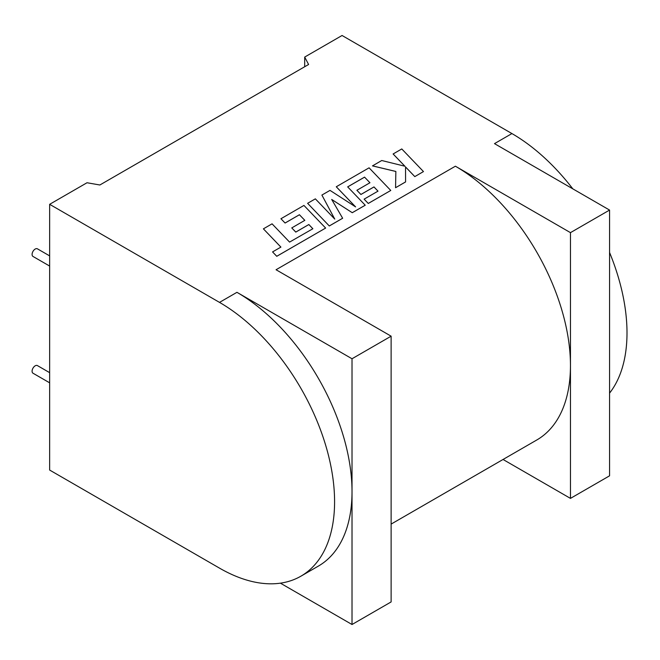 <?xml version="1.0" encoding="UTF-8"?>
<svg xmlns="http://www.w3.org/2000/svg" width="660" height="660" viewBox="0 0 660 660"><rect width="100%" height="100%" fill="white"/><g stroke="black" fill="none" stroke-linecap="round" stroke-linejoin="round"><path stroke-width="0.99" d="M263.398 228.838L280.904 247.096L272.563 251.914L276.754 256.278L325.636 228.063L303.947 205.433L280.937 218.74L285.087 223.03L299.425 214.756L304.829 220.341L291.761 227.914L295.787 232.064L308.847 224.524L312.865 228.739L289.575 242.096L272.068 223.831L263.398 228.838L280.888 247.112M272.563 251.914L276.754 256.311L325.636 228.063M280.937 218.708L285.087 223.03M285.087 223.006L299.425 214.731L304.813 220.358M291.761 227.914L295.787 232.097L308.847 224.548L312.848 228.756M364.551 177.127L369.955 182.746L356.895 190.286L360.913 194.461L373.981 186.92L377.998 191.144L364.122 199.147L368.272 203.445L390.769 190.459L369.08 167.821L336.278 186.763L355.608 206.902L330.016 190.377L321.899 195.063L334.76 219.087L315.348 198.85L307.609 203.313L329.299 225.976L342.655 218.262L331.691 199.452L352.267 212.71L365.236 205.227L347.671 186.871L364.551 177.127L369.938 182.754M329.299 225.943L342.655 218.237M331.716 199.493L352.267 212.71M352.267 212.685L365.236 205.202M347.688 186.895L364.551 177.16M356.895 190.286L360.913 194.494L373.981 186.945L377.982 191.152M364.122 199.147L368.272 203.47L390.769 190.459M336.278 186.788L355.534 206.852M321.899 195.088L334.727 219.054M307.609 203.313L329.299 225.976M405.537 166.963L414.802 176.608L423.472 171.575L401.775 148.945L393.112 153.978L404.869 166.221M423.472 171.575L414.802 176.608L405.537 166.939L405.587 181.937L395.563 187.72L405.587 181.904M393.112 153.945L404.91 166.229L381.744 160.512L372.479 165.891L395.86 171.476M372.479 165.858L395.86 171.451L395.563 187.688M49.648 382.825L33 373.213A4.405 2.541 -60 0 1 32.323 369.691A4.405 2.541 -60 0 1 35.203 365.805A4.405 2.541 -60 0 1 37.406 365.59L49.648 372.661M49.648 255.89L37.406 248.82A4.405 2.541 120 0 0 35.203 249.043A4.405 2.541 120 0 0 32.323 252.92A4.405 2.541 120 0 0 33 256.451L49.648 266.062M503.052 459.476L570.463 498.391L609.568 475.819L609.568 210.07L494.497 143.632L511.929 133.567L342.061 35.492L304.697 57.065L308.591 64.49L99.866 184.99L87.013 182.746L49.648 204.319L219.516 302.387A162.739 93.959 -120 0 1 325.825 445.797A162.739 93.959 -120 0 1 300.886 576.196A162.739 93.959 -120 0 1 219.516 568.136L49.648 470.06L49.648 204.319M280.417 583.168L352.019 624.509L391.124 601.928L391.124 336.179L276.053 269.742L455.392 166.204A162.739 93.959 60 0 1 570.463 365.516L570.463 232.642L609.568 210.07M570.463 498.391L570.463 365.516A162.739 93.959 60 0 1 536.753 440.014L391.124 524.098M352.019 624.509L352.019 358.76L236.948 292.322L219.516 302.387M352.019 358.76L391.124 336.179M570.463 232.642L455.392 166.204M304.697 66.734L304.697 57.065M609.568 393.129A162.739 93.959 -120 0 0 609.568 252.491M572.822 188.859A162.739 93.959 -120 0 0 511.929 133.567M300.886 576.196L318.318 566.131A162.739 93.959 -120 0 0 352.019 491.634A162.739 93.959 -120 0 0 236.948 292.322"/></g></svg>
